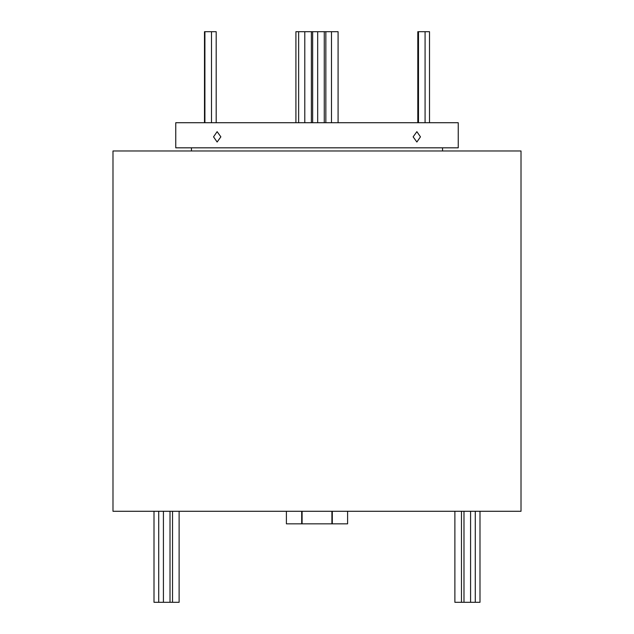 <?xml version="1.0" encoding="UTF-8"?>
<svg xmlns="http://www.w3.org/2000/svg" width="634" height="634" viewBox="0 0 634 634"><rect width="100%" height="100%" fill="white"/><g stroke="black" fill="none" stroke-linecap="round" stroke-linejoin="round"><path stroke-width="0.95" d="M179.121 511.281L179.121 602.3L172.535 602.3L172.535 511.281M172.535 602.3L163.421 602.3L163.421 511.281M170.015 602.3L170.015 511.281M163.421 602.3L158.714 602.3L158.714 511.281M158.714 602.3L154.007 602.3L154.007 511.281M479.993 511.281L479.993 602.3L454.879 602.3L454.879 511.281M475.286 602.3L475.286 511.281M470.579 602.3L470.579 511.281M463.985 602.3L463.985 511.281M461.465 602.3L461.465 511.281M204.497 122.719L204.497 31.7L216.194 31.7L216.194 122.719M204.909 31.7L204.909 122.719M211.494 31.7L211.494 122.719M295.912 122.719L295.912 31.7L338.088 31.7L338.088 122.719M417.806 31.7L417.806 122.719L417.806 31.7L425.081 31.7L425.081 122.719M418.488 31.7L418.488 122.719M425.081 31.7L429.503 31.7L429.503 122.719L429.503 31.7M298.638 31.7L298.638 122.719M304.788 31.7L304.788 122.719M311.373 31.7L311.373 122.719M312.641 31.7L312.641 122.719M317.674 31.7L317.674 122.719M324.267 31.7L324.267 122.719M325.844 31.7L325.844 122.719M331.495 31.7L331.495 122.719M521.013 511.281L112.987 511.281L112.987 150.971L521.013 150.971L521.013 511.281M442.548 150.971L442.548 147.825M191.452 150.971L191.452 147.825M347.598 511.281L347.598 523.835L286.402 523.835L286.402 511.281M332.303 523.835L332.303 511.281M331.907 523.835L331.907 511.281M302.093 523.835L302.093 511.281M301.697 523.835L301.697 511.281M213.539 136.841L217.129 131.666L220.862 136.841L217.129 142.024L213.539 136.841M413.138 136.841L416.871 131.666L420.461 136.841L416.871 142.024L413.138 136.841M175.761 147.825L458.239 147.825L458.239 122.719L175.761 122.719L175.761 147.825"/></g></svg>
